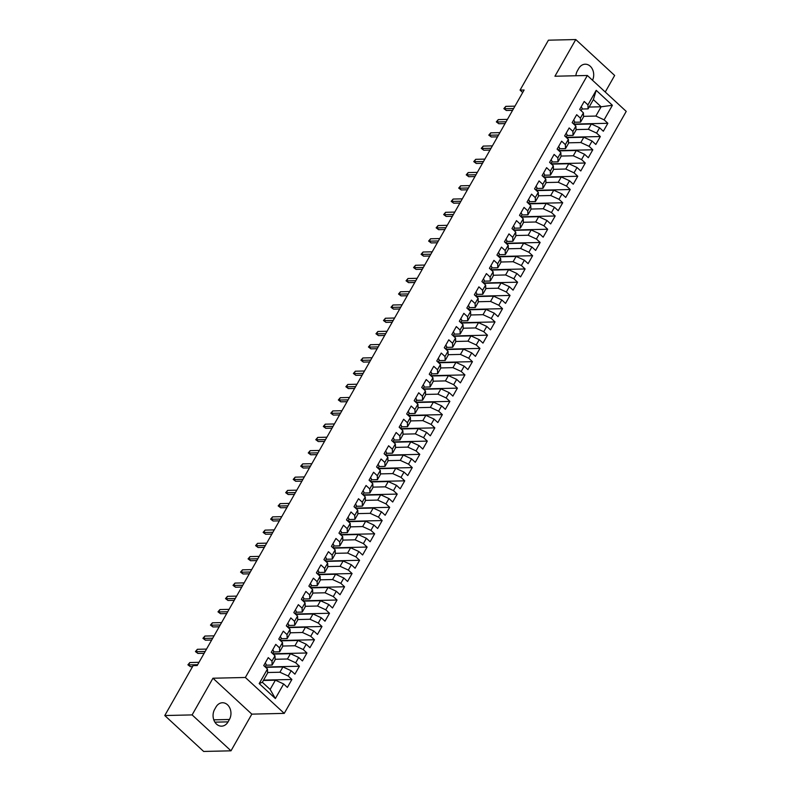 <?xml version="1.0" encoding="UTF-8"?>
<svg xmlns="http://www.w3.org/2000/svg" width="791" height="791" viewBox="0 0 791 791"><rect width="100%" height="100%" fill="white"/><g stroke="black" fill="none" stroke-linecap="round" stroke-linejoin="round"><path stroke-width="1.19" d="M605.253 92.013L614.656 75.461L575.769 39.55L548.43 40.183L520.073 90.105L522.693 92.527M284.246 713.383L626.225 111.393L587.347 75.481L245.358 677.482L284.246 713.383L251.835 714.135L212.957 678.223L192.114 714.906L231.002 750.817L251.835 714.135M231.002 750.817L203.653 751.45L164.775 715.539L192.114 714.906M275.377 698.532L259.191 683.592L267.467 669.018L267.625 673.003L262.355 682.267L270.136 689.445L275.377 698.532L283.653 683.968L287.38 687.409L291.899 679.469L288.171 676.018L291.177 670.728L294.905 674.169L299.423 666.23L295.686 662.779L298.701 657.479L302.429 660.93L306.948 652.98L303.21 649.54L306.226 644.24L309.953 647.691L314.462 639.741L310.734 636.3L313.74 631L317.478 634.441L321.986 626.502L318.259 623.051L321.265 617.761L325.002 621.202L329.511 613.252L325.783 609.812L328.789 604.512L332.517 607.963L337.035 600.013L333.308 596.572L336.313 591.273L340.041 594.713L344.56 586.774L340.822 583.323L343.838 578.033L347.565 581.474L352.084 573.534L348.347 570.084L351.362 564.784L355.09 568.235L359.598 560.285L355.871 556.844L358.877 551.545L362.614 554.985L367.123 547.046L363.395 543.595L366.401 538.305L370.139 541.746L374.647 533.806L370.92 530.356L373.925 525.056L377.653 528.507L382.172 520.557L378.444 517.116L381.45 511.817L385.177 515.267L389.696 507.318L385.959 503.877L388.974 498.577L392.702 502.018L397.22 494.078L393.483 490.628L396.499 485.338L400.226 488.779L404.735 480.829L401.007 477.388L404.013 472.089L407.751 475.539L412.259 467.59L408.532 464.149L411.538 458.849L415.265 462.29L419.784 454.35L416.056 450.9L419.062 445.61L422.79 449.051L427.308 441.111L423.571 437.66L426.586 432.361L430.314 435.811L434.832 427.862L431.095 424.421L434.111 419.121L437.838 422.562L442.347 414.622L438.619 411.172L441.625 405.882L445.363 409.323L449.871 401.383L446.144 397.932L449.15 392.633L452.887 396.083L457.396 388.134L453.668 384.693L456.674 379.393L460.402 382.844L464.92 374.894L461.193 371.454L464.198 366.154L467.926 369.595L472.445 361.655L468.707 358.204L471.723 352.915L475.45 356.355L479.969 348.406L476.231 344.965L479.247 339.665L482.975 343.116L487.483 335.166L483.756 331.726L486.762 326.426L490.499 329.867L495.008 321.927L491.28 318.476L494.286 313.187L498.023 316.627L502.532 308.678L498.805 305.237L501.81 299.937L505.538 303.388L510.057 295.439L506.329 291.998L509.335 286.698L513.062 290.139L517.581 282.199L513.843 278.748L516.859 273.459L520.587 276.899L525.105 268.96L521.368 265.509L524.384 260.209L528.111 263.66L532.62 255.711L528.892 252.27L531.898 246.97L535.636 250.421L540.144 242.471L536.417 239.03L539.422 233.731L543.16 237.171L547.669 229.232L543.941 225.781L546.947 220.491L550.674 223.932L555.193 215.983L551.465 212.542L554.471 207.242L558.199 210.693L562.717 202.743L558.98 199.302L561.996 194.003L565.723 197.443L570.242 189.504L566.504 186.053L569.52 180.763L573.248 184.204L577.756 176.255L574.029 172.814L577.034 167.514L580.772 170.965L585.281 163.015L581.553 159.574L584.559 154.275L588.296 157.716L592.805 149.776L589.077 146.325L592.083 141.035L595.811 144.476L600.329 136.536L596.602 133.086L599.608 127.786L603.335 131.237L607.854 123.287L573.722 124.078M589.117 107.062L601.13 106.785L612.392 105.282L596.206 90.332L587.94 104.896L584.203 101.456L579.694 109.395L583.422 112.846L580.416 118.146L576.679 114.695L572.17 122.645L575.897 126.085L572.892 131.385L569.164 127.934L564.645 135.884L568.373 139.325L565.367 144.624L561.64 141.184L557.121 149.123L560.859 152.574L557.843 157.864L554.115 154.423L549.597 162.373L553.334 165.813L550.318 171.113L546.591 167.662L542.082 175.612L545.81 179.053L542.804 184.352L539.067 180.912L534.558 188.851L538.285 192.302L535.28 197.592L531.542 194.151L527.033 202.101L530.761 205.541L527.755 210.841L524.028 207.39L519.509 215.34L523.237 218.781L520.231 224.08L516.503 220.64L511.985 228.579L515.722 232.03L512.706 237.32L508.979 233.879L504.46 241.819L508.198 245.269L505.182 250.569L501.454 247.118L496.946 255.068L500.673 258.509L497.668 263.808L493.93 260.358L489.421 268.307L493.149 271.748L490.143 277.048L486.406 273.607L481.897 281.547L485.625 284.997L482.619 290.287L478.891 286.846L474.373 294.796L478.1 298.237L475.094 303.536L471.367 300.086L466.848 308.035L470.586 311.476L467.57 316.776L463.842 313.335L459.324 321.275L463.061 324.725L460.046 330.015L456.318 326.574L451.809 334.524L455.537 337.965L452.531 343.264L448.794 339.814L444.285 347.763L448.013 351.204L445.007 356.504L441.269 353.063L436.761 361.003L440.488 364.453L437.482 369.743L433.755 366.302L429.236 374.242L432.964 377.693L429.958 382.992L426.23 379.542L421.712 387.491L425.449 390.932L422.434 396.232L418.706 392.781L414.187 400.73L417.925 404.171L414.909 409.471L411.182 406.03L406.673 413.97L410.4 417.421L407.395 422.71L403.657 419.27L399.148 427.219L402.876 430.66L399.87 435.96L396.143 432.509L391.624 440.458L395.352 443.899L392.346 449.199L388.618 445.758L384.1 453.698L387.837 457.149L384.822 462.438L381.094 458.998L376.575 466.947L380.313 470.388L377.297 475.688L373.57 472.237L369.061 480.186L372.788 483.627L369.783 488.927L366.045 485.486L361.536 493.426L365.264 496.877L362.258 502.166L358.521 498.726L354.012 506.665L357.74 510.116L354.734 515.416L351.006 511.965L346.488 519.914L350.215 523.355L347.209 528.655L343.482 525.204L338.963 533.154L342.701 536.595L339.685 541.894L335.957 538.453L331.439 546.393L335.176 549.844L332.161 555.144L328.433 551.693L323.924 559.642L327.652 563.083L324.646 568.383L320.909 564.932L316.4 572.882L320.128 576.323L317.122 581.622L313.384 578.181L308.876 586.121L312.603 589.572L309.597 594.862L305.87 591.421L301.351 599.37L305.079 602.811L302.073 608.111L298.345 604.66L293.827 612.61L297.564 616.051L294.549 621.35L290.821 617.909L286.302 625.849L290.04 629.3L287.024 634.59L283.297 631.149L278.788 639.088L282.516 642.539L279.51 647.839L275.772 644.388L271.264 652.338L274.991 655.779L271.985 661.078L268.248 657.628L263.739 665.577L267.467 669.018M612.392 105.282L604.116 119.846L607.854 123.287M164.775 715.539L193.133 665.617L197.186 665.528L524.117 90.016L520.073 90.105M574.078 124.405L591.352 123.999L588.346 129.299L576.036 129.586M599.608 127.786L591.352 123.999M596.602 133.086L588.346 129.299M596.206 90.332L593.359 99.607L588.089 108.871L581.968 109.02M587.94 104.896L588.089 108.871M566.554 137.644L583.827 137.248L580.821 142.538L568.511 142.825M592.083 141.035L583.827 137.248M589.077 146.325L580.821 142.538M583.422 112.846L583.58 116.821L580.564 122.121L574.454 122.259M580.416 118.146L580.564 122.121M559.029 150.883L576.303 150.488L573.297 155.787L560.987 156.064M584.559 154.275L576.303 150.488M581.553 159.574L573.297 155.787M575.897 126.085L576.056 130.06L573.04 135.36L566.929 135.498M572.892 131.385L573.04 135.36M551.505 164.132L568.788 163.727L565.773 169.027L553.463 169.314M577.034 167.514L568.788 163.727M574.029 172.814L565.773 169.027M568.373 139.325L568.531 143.309L565.525 148.599L559.405 148.748M565.367 144.624L565.525 148.599M543.981 177.372L561.264 176.966L558.248 182.266L545.938 182.553M569.52 180.763L561.264 176.966M566.504 186.053L558.248 182.266M560.859 152.574L561.007 156.549L558.001 161.848L551.881 161.987M557.843 157.864L558.001 161.848M536.466 190.611L553.74 190.216L550.734 195.515L538.424 195.792M561.996 194.003L553.74 190.216M558.98 199.302L550.734 195.515M553.334 165.813L553.482 169.788L550.477 175.088L544.356 175.226M550.318 171.113L550.477 175.088M528.942 203.86L546.215 203.455L543.209 208.755L530.899 209.042M554.471 207.242L546.215 203.455M551.465 212.542L543.209 208.755M545.81 179.053L545.958 183.028L542.952 188.327L536.832 188.466M542.804 184.352L542.952 188.327M521.417 217.1L538.691 216.694L535.685 221.994L523.375 222.281M546.947 220.491L538.691 216.694M543.941 225.781L535.685 221.994M538.285 192.302L538.444 196.277L535.428 201.567L529.317 201.715M535.28 197.592L535.428 201.567M513.893 230.339L531.166 229.944L528.161 235.234L515.851 235.52M539.422 233.731L531.166 229.944M536.417 239.03L528.161 235.234M530.761 205.541L530.919 209.516L527.904 214.816L521.793 214.954M527.755 210.841L527.904 214.816M506.369 243.579L523.652 243.183L520.636 248.483L508.326 248.769M531.898 246.97L523.652 243.183M528.892 252.27L520.636 248.483M523.237 218.781L523.395 222.755L520.389 228.055L514.269 228.194M520.231 224.08L520.389 228.055M498.844 256.828L516.128 256.422L513.112 261.722L500.812 262.009M524.384 260.209L516.128 256.422M521.368 265.509L513.112 261.722M515.722 232.03L515.87 236.005L512.865 241.295L506.744 241.443M512.706 237.32L512.865 241.295M491.33 270.067L508.603 269.672L505.597 274.961L493.287 275.248M516.859 273.459L508.603 269.672M513.843 278.748L505.597 274.961M508.198 245.269L508.346 249.244L505.34 254.544L499.22 254.682M505.182 250.569L505.34 254.544M483.805 283.307L501.079 282.911L498.073 288.211L485.763 288.488M509.335 286.698L501.079 282.911M506.329 291.998L498.073 288.211M500.673 258.509L500.822 262.483L497.816 267.783L491.695 267.922M497.668 263.808L497.816 267.783M476.281 296.556L493.554 296.15L490.549 301.45L478.239 301.737M501.81 299.937L493.554 296.15M498.805 305.237L490.549 301.45M493.149 271.748L493.307 275.733L490.291 281.023L484.181 281.171M490.143 277.048L490.291 281.023M468.756 309.795L486.03 309.39L483.024 314.689L470.714 314.976M494.286 313.187L486.03 309.39M491.28 318.476L483.024 314.689M485.625 284.997L485.783 288.972L482.767 294.272L476.657 294.41M482.619 290.287L482.767 294.272M461.232 323.035L478.515 322.639L475.5 327.939L463.19 328.216M486.762 326.426L478.515 322.639M483.756 331.726L475.5 327.939M478.1 298.237L478.258 302.211L475.253 307.511L469.132 307.65M475.094 303.536L475.253 307.511M453.708 336.284L470.991 335.878L467.975 341.178L455.675 341.465M479.247 339.665L470.991 335.878M476.231 344.965L467.975 341.178M470.586 311.476L470.734 315.451L467.728 320.75L461.608 320.889M467.57 316.776L467.728 320.75M446.193 349.523L463.467 349.118L460.461 354.417L448.151 354.704M471.723 352.915L463.467 349.118M468.707 358.204L460.461 354.417M463.061 324.725L463.21 328.7L460.204 333.99L454.083 334.138M460.046 330.015L460.204 333.99M438.669 362.762L455.942 362.367L452.936 367.657L440.627 367.944M464.198 366.154L455.942 362.367M461.193 371.454L452.936 367.657M455.537 337.965L455.685 341.939L452.679 347.239L446.559 347.378M452.531 343.264L452.679 347.239M431.144 376.002L448.418 375.606L445.412 380.906L433.102 381.193M456.674 379.393L448.418 375.606M453.668 384.693L445.412 380.906M448.013 351.204L448.171 355.179L445.155 360.478L439.045 360.617M445.007 356.504L445.155 360.478M423.62 389.251L440.894 388.846L437.888 394.145L425.578 394.432M449.15 392.633L440.894 388.846M446.144 397.932L437.888 394.145M440.488 364.453L440.646 368.428L437.631 373.718L431.52 373.866M437.482 369.743L437.631 373.718M416.096 402.49L433.379 402.095L430.363 407.385L418.053 407.672M441.625 405.882L433.379 402.095M438.619 411.172L430.363 407.385M432.964 377.693L433.122 381.667L430.116 386.967L423.996 387.106M429.958 382.992L430.116 386.967M408.571 415.73L425.855 415.334L422.839 420.634L410.539 420.911M434.111 419.121L425.855 415.334M431.095 424.421L422.839 420.634M425.449 390.932L425.598 394.907L422.592 400.206L416.471 400.345M422.434 396.232L422.592 400.206M401.057 428.979L418.33 428.574L415.324 433.873L403.015 434.16M426.586 432.361L418.33 428.574M423.571 437.66L415.324 433.873M417.925 404.171L418.073 408.156L415.067 413.446L408.947 413.594M414.909 409.471L415.067 413.446M393.532 442.218L410.806 441.823L407.8 447.113L395.49 447.399M419.062 445.61L410.806 441.823M416.056 450.9L407.8 447.113M410.4 417.421L410.549 421.395L407.543 426.695L401.423 426.833M407.395 422.71L407.543 426.695M386.008 455.458L403.281 455.062L400.276 460.362L387.966 460.639M411.538 458.849L403.281 455.062M408.532 464.149L400.276 460.362M402.876 430.66L403.034 434.635L400.019 439.934L393.908 440.073M399.87 435.96L400.019 439.934M378.484 468.707L395.757 468.302L392.751 473.601L380.441 473.888M404.013 472.089L395.757 468.302M401.007 477.388L392.751 473.601M395.352 443.899L395.51 447.874L392.494 453.174L386.384 453.322M392.346 449.199L392.494 453.174M370.959 481.946L388.243 481.541L385.227 486.841L372.917 487.127M396.499 485.338L388.243 481.541M393.483 490.628L385.227 486.841M387.837 457.149L387.986 461.123L384.98 466.413L378.859 466.561M384.822 462.438L384.98 466.413M363.435 495.186L380.718 494.79L377.702 500.08L365.402 500.367M388.974 498.577L380.718 494.79M385.959 503.877L377.702 500.08M380.313 470.388L380.461 474.363L377.455 479.662L371.335 479.801M377.297 475.688L377.455 479.662M355.92 508.425L373.194 508.03L370.188 513.329L357.878 513.616M381.45 511.817L373.194 508.03M378.444 517.116L370.188 513.329M372.788 483.627L372.937 487.602L369.931 492.902L363.811 493.04M369.783 488.927L369.931 492.902M348.396 521.674L365.669 521.269L362.664 526.569L350.354 526.855M373.925 525.056L365.669 521.269M370.92 530.356L362.664 526.569M365.264 496.877L365.412 500.851L362.407 506.141L356.286 506.289M362.258 502.166L362.407 506.141M340.872 534.914L358.145 534.518L355.139 539.808L342.829 540.095M366.401 538.305L358.145 534.518M363.395 543.595L355.139 539.808M357.74 510.116L357.898 514.091L354.882 519.39L348.772 519.529M354.734 515.416L354.882 519.39M333.347 548.153L350.631 547.758L347.615 553.057L335.305 553.334M358.877 551.545L350.631 547.758M355.871 556.844L347.615 553.057M350.215 523.355L350.373 527.33L347.358 532.63L341.247 532.768M347.209 528.655L347.358 532.63M325.823 561.402L343.106 560.997L340.09 566.297L327.781 566.583M351.362 564.784L343.106 560.997M348.347 570.084L340.09 566.297M342.701 536.595L342.849 540.579L339.843 545.869L333.723 546.017M339.685 541.894L339.843 545.869M318.298 574.642L335.582 574.246L332.576 579.536L320.266 579.823M343.838 578.033L335.582 574.246M340.822 583.323L332.576 579.536M335.176 549.844L335.325 553.819L332.319 559.118L326.199 559.257M332.161 555.144L332.319 559.118M310.784 587.881L328.057 587.486L325.052 592.785L312.742 593.062M336.313 591.273L328.057 587.486M333.308 596.572L325.052 592.785M327.652 563.083L327.8 567.058L324.794 572.358L318.674 572.496M324.646 568.383L324.794 572.358M303.26 601.13L320.533 600.725L317.527 606.025L305.217 606.311M328.789 604.512L320.533 600.725M325.783 609.812L317.527 606.025M320.128 576.323L320.276 580.297L317.27 585.597L311.16 585.745M317.122 581.622L317.27 585.597M295.735 614.37L313.009 613.964L310.003 619.264L297.693 619.551M321.265 617.761L313.009 613.964M318.259 623.051L310.003 619.264M312.603 589.572L312.761 593.547L309.746 598.846L303.635 598.985M309.597 594.862L309.746 598.846M288.211 627.609L305.494 627.214L302.478 632.503L290.168 632.79M313.74 631L305.494 627.214M310.734 636.3L302.478 632.503M305.079 602.811L305.237 606.786L302.231 612.086L296.111 612.224M302.073 608.111L302.231 612.086M280.686 640.848L297.97 640.453L294.954 645.753L282.644 646.039M306.226 644.24L297.97 640.453M303.21 649.54L294.954 645.753M297.564 616.051L297.713 620.025L294.707 625.325L288.586 625.463M294.549 621.35L294.707 625.325M273.162 654.098L290.445 653.692L287.44 658.992L275.13 659.279M298.701 657.479L290.445 653.692M295.686 662.779L287.44 658.992M290.04 629.3L290.188 633.275L287.182 638.564L281.062 638.713M287.024 634.59L287.182 638.564M265.647 667.337L282.921 666.942L279.915 672.231L267.605 672.518M291.177 670.728L282.921 666.942M288.171 676.018L279.915 672.231M282.516 642.539L282.664 646.514L279.658 651.814L273.538 651.952M279.51 647.839L279.658 651.814M263.383 680.458L275.397 680.181L270.136 689.445M283.653 683.968L275.397 680.181M274.991 655.779L275.149 659.753L272.134 665.053L266.023 665.191M271.985 661.078L272.134 665.053M212.957 678.223L245.358 677.482M575.769 39.55L554.936 76.233L587.347 75.481M583.56 116.346L595.87 116.059L601.13 106.785L593.359 99.607M259.191 683.592L262.355 682.267M604.116 119.846L595.87 116.059M214.608 709.438A10.51 8.266 88.7 0 0 214.035 720.482A10.51 8.266 88.7 0 0 221.579 726.158A10.51 8.266 88.7 0 0 228.065 721.857L229.42 719.474A10.51 8.266 88.7 0 0 229.993 708.429A10.51 8.266 88.7 0 0 222.449 702.754A10.51 8.266 88.7 0 0 215.963 707.055L214.608 709.438M592.518 80.257A10.51 8.266 88.7 0 0 592.578 69.529A10.51 8.266 88.7 0 0 585.192 64.209A10.51 8.266 88.7 0 0 578.705 68.51L577.361 70.893A10.51 8.266 88.7 0 0 575.868 75.748M291.899 679.469L263.571 680.122M299.423 666.23L265.292 667.011M306.948 652.98L272.816 653.771M314.462 639.741L280.34 640.532M321.986 626.502L287.865 627.293M329.511 613.252L295.389 614.043M337.035 600.013L302.913 600.804M344.56 586.774L310.428 587.565M352.084 573.534L317.952 574.315M359.598 560.285L325.477 561.076M367.123 547.046L333.001 547.837M374.647 533.806L340.525 534.587M382.172 520.557L348.05 521.348M389.696 507.318L355.564 508.109M397.22 494.078L363.089 494.869M404.735 480.829L370.613 481.62M412.259 467.59L378.138 468.381M419.784 454.35L385.662 455.141M427.308 441.111L393.176 441.892M434.832 427.862L400.701 428.653M442.347 414.622L408.225 415.413M449.871 401.383L415.75 402.164M457.396 388.134L423.274 388.925M464.92 374.894L430.798 375.685M472.445 361.655L438.313 362.446M479.969 348.406L445.837 349.197M487.483 335.166L453.362 335.957M495.008 321.927L460.886 322.718M502.532 308.678L468.41 309.469M510.057 295.439L475.935 296.23M517.581 282.199L483.449 282.99M525.105 268.96L490.974 269.741M532.62 255.711L498.498 256.502M540.144 242.471L506.022 243.262M547.669 229.232L513.547 230.023M555.193 215.983L521.071 216.774M562.717 202.743L528.586 203.534M570.242 189.504L536.11 190.295M577.756 176.255L543.635 177.046M585.281 163.015L551.159 163.806M592.805 149.776L558.683 150.567M600.329 136.536L566.208 137.318M265.183 663.026A4.351 1.622 29.6 0 1 266.102 665.013L265.183 666.912M197.641 664.707L188.495 664.924L190.384 666.665L187.902 664.816L188.495 664.924L189.85 662.542L198.996 662.324M190.384 666.665L192.569 666.615M187.902 664.816L189.85 662.542M272.707 649.787A4.351 1.622 29.6 0 1 273.627 651.774L272.697 653.663M205.166 651.468L196.02 651.675L197.908 653.425L195.426 651.566L196.02 651.675L197.374 649.292L206.52 649.085M197.908 653.425L204.137 653.287M195.426 651.566L197.374 649.292M280.232 636.547A4.351 1.622 29.6 0 1 281.151 638.535L280.222 640.423M212.69 638.228L203.544 638.436L205.433 640.186L202.941 638.327L203.544 638.436L204.899 636.053L214.045 635.845M205.433 640.186L211.662 640.038M202.941 638.327L204.899 636.053M287.756 623.298A4.351 1.622 29.6 0 1 288.675 625.285L287.746 627.184M220.214 624.979L211.059 625.197L212.957 626.947L210.465 625.088L211.059 625.197L212.413 622.814L221.569 622.596M212.957 626.947L219.186 626.798M210.465 625.088L212.413 622.814M295.28 610.059A4.351 1.622 29.6 0 1 296.2 612.046L295.27 613.935M227.739 611.74L218.583 611.957L220.481 613.697L217.99 611.838L218.583 611.957L219.938 609.574L229.093 609.357M220.481 613.697L226.71 613.559M217.99 611.838L219.938 609.574M302.805 596.819A4.351 1.622 29.6 0 1 303.724 598.807L302.795 600.695M235.263 598.5L226.107 598.708L227.996 600.458L225.514 598.599L226.107 598.708L227.462 596.325L236.618 596.117M227.996 600.458L234.225 600.31M225.514 598.599L227.462 596.325M310.319 583.57A4.351 1.622 29.6 0 1 311.239 585.558L310.319 587.456M242.778 585.261L233.632 585.469L235.52 587.219L233.038 585.36L233.632 585.469L234.986 583.086L244.132 582.868M235.52 587.219L241.749 587.07M233.038 585.36L234.986 583.086M317.844 570.331A4.351 1.622 29.6 0 1 318.763 572.318L317.834 574.217M250.302 572.012L241.156 572.229L243.045 573.969L240.563 572.111L241.156 572.229L242.511 569.846L251.657 569.629M243.045 573.969L249.274 573.831M240.563 572.111L242.511 569.846M325.368 557.091A4.351 1.622 29.6 0 1 326.288 559.079L325.358 560.967M257.826 558.772L248.681 558.98L250.569 560.73L248.077 558.871L248.681 558.98L250.035 556.597L259.181 556.389M250.569 560.73L256.798 560.582M248.077 558.871L250.035 556.597M332.892 543.842A4.351 1.622 29.6 0 1 333.812 545.839L332.882 547.728M265.351 545.533L256.195 545.741L258.093 547.491L255.602 545.632L256.195 545.741L257.55 543.358L266.705 543.15M258.093 547.491L264.323 547.342M255.602 545.632L257.55 543.358M340.417 530.603A4.351 1.622 29.6 0 1 341.336 532.59L340.407 534.489M272.875 532.284L263.719 532.501L265.618 534.241L263.126 532.392L263.719 532.501L265.074 530.118L274.23 529.901M265.618 534.241L271.847 534.103M263.126 532.392L265.074 530.118M347.941 517.363A4.351 1.622 29.6 0 1 348.861 519.351L347.931 521.239M280.4 519.044L271.244 519.252L273.132 521.002L270.651 519.143L271.244 519.252L272.598 516.869L281.754 516.661M273.132 521.002L279.361 520.864M270.651 519.143L272.598 516.869M355.456 504.124A4.351 1.622 29.6 0 1 356.375 506.111L355.456 508M287.914 505.805L278.768 506.013L280.657 507.763L278.175 505.904L278.768 506.013L280.123 503.63L289.269 503.422M280.657 507.763L286.886 507.614M278.175 505.904L280.123 503.63M362.98 490.875A4.351 1.622 29.6 0 1 363.9 492.862L362.97 494.761M295.439 492.556L286.293 492.773L288.181 494.523L285.699 492.664L286.293 492.773L287.647 490.39L296.793 490.173M288.181 494.523L294.41 494.375M285.699 492.664L287.647 490.39M370.504 477.635A4.351 1.622 29.6 0 1 371.424 479.623L370.495 481.511M302.963 479.316L293.817 479.534L295.705 481.274L293.214 479.415L293.817 479.534L295.172 477.151L304.317 476.933M295.705 481.274L301.935 481.136M293.214 479.415L295.172 477.151M378.029 464.396A4.351 1.622 29.6 0 1 378.948 466.383L378.019 468.272M310.487 466.077L301.331 466.285L303.23 468.035L300.738 466.176L301.331 466.285L302.686 463.902L311.842 463.694M303.23 468.035L309.459 467.886M300.738 466.176L302.686 463.902M385.553 451.147A4.351 1.622 29.6 0 1 386.473 453.134L385.543 455.033M318.012 452.838L308.856 453.045L310.754 454.795L308.263 452.936L308.856 453.045L310.21 450.662L319.366 450.445M310.754 454.795L316.983 454.647M308.263 452.936L310.21 450.662M393.078 437.907A4.351 1.622 29.6 0 1 393.987 439.895L393.068 441.793M325.536 439.588L316.38 439.806L318.269 441.546L315.787 439.687L316.38 439.806L317.735 437.423L326.891 437.205M318.269 441.546L324.498 441.408M315.787 439.687L317.735 437.423M400.592 424.668A4.351 1.622 29.6 0 1 401.512 426.656L400.592 428.544M333.051 426.349L323.905 426.557L325.793 428.307L323.311 426.448L323.905 426.557L325.259 424.174L334.405 423.966M325.793 428.307L332.022 428.158M323.311 426.448L325.259 424.174M408.116 411.419A4.351 1.622 29.6 0 1 409.036 413.416L408.107 415.305M340.575 413.11L331.429 413.317L333.318 415.067L330.836 413.209L331.429 413.317L332.784 410.934L341.93 410.727M333.318 415.067L339.547 414.919M330.836 413.209L332.784 410.934M415.641 398.18A4.351 1.622 29.6 0 1 416.56 400.167L415.631 402.065M348.099 399.86L338.953 400.078L340.842 401.818L338.35 399.969L338.953 400.078L340.308 397.695L349.454 397.478M340.842 401.818L347.071 401.68M338.35 399.969L340.308 397.695M423.165 384.94A4.351 1.622 29.6 0 1 424.085 386.928L423.155 388.816M355.624 386.621L346.468 386.829L348.366 388.579L345.875 386.72L346.468 386.829L347.822 384.446L356.978 384.238M348.366 388.579L354.595 388.44M345.875 386.72L347.822 384.446M430.69 371.701A4.351 1.622 29.6 0 1 431.609 373.688L430.68 375.577M363.148 373.382L353.992 373.589L355.891 375.339L353.399 373.481L353.992 373.589L355.347 371.206L364.503 370.999M355.891 375.339L362.11 375.191M353.399 373.481L355.347 371.206M438.214 358.452A4.351 1.622 29.6 0 1 439.124 360.439L438.204 362.337M370.672 360.132L361.517 360.35L363.405 362.1L360.923 360.241L361.517 360.35L362.871 357.967L372.027 357.75M363.405 362.1L369.634 361.952M360.923 360.241L362.871 357.967M445.728 345.212A4.351 1.622 29.6 0 1 446.648 347.2L445.728 349.088M378.187 346.893L369.041 347.111L370.93 348.851L368.448 346.992L369.041 347.111L370.396 344.718L379.542 344.51M370.93 348.851L377.159 348.712M368.448 346.992L370.396 344.718M453.253 331.973A4.351 1.622 29.6 0 1 454.172 333.96L453.243 335.849M385.711 333.654L376.565 333.861L378.454 335.611L375.962 333.753L376.565 333.861L377.92 331.478L387.066 331.271M378.454 335.611L384.683 335.463M375.962 333.753L377.92 331.478M460.777 318.724A4.351 1.622 29.6 0 1 461.697 320.711L460.767 322.609M393.236 320.414L384.09 320.622L385.978 322.372L383.487 320.513L384.09 320.622L385.435 318.239L394.59 318.022M385.978 322.372L392.207 322.224M383.487 320.513L385.435 318.239M468.302 305.484A4.351 1.622 29.6 0 1 469.221 307.472L468.292 309.37M400.76 307.165L391.604 307.383L393.503 309.123L391.011 307.264L391.604 307.383L392.959 305L402.115 304.782M393.503 309.123L399.732 308.984M391.011 307.264L392.959 305M475.826 292.245A4.351 1.622 29.6 0 1 476.746 294.232L475.816 296.121M408.285 293.926L399.129 294.133L401.027 295.883L398.535 294.025L399.129 294.133L400.483 291.75L409.639 291.543M401.027 295.883L407.246 295.735M398.535 294.025L400.483 291.75M483.341 278.996A4.351 1.622 29.6 0 1 484.26 280.993L483.341 282.881M415.809 280.686L406.653 280.894L408.542 282.644L406.06 280.785L406.653 280.894L408.008 278.511L417.154 278.303M408.542 282.644L414.771 282.496M406.06 280.785L408.008 278.511M490.865 265.756A4.351 1.622 29.6 0 1 491.784 267.744L490.865 269.642M423.323 267.437L414.177 267.655L416.066 269.395L413.584 267.546L414.177 267.655L415.532 265.272L424.678 265.054M416.066 269.395L422.295 269.256M413.584 267.546L415.532 265.272M498.389 252.517A4.351 1.622 29.6 0 1 499.309 254.504L498.379 256.393M430.848 254.198L421.702 254.405L423.59 256.155L421.099 254.297L421.702 254.405L423.056 252.022L432.202 251.815M423.59 256.155L429.82 256.017M421.099 254.297L423.056 252.022M505.914 239.268A4.351 1.622 29.6 0 1 506.833 241.265L505.904 243.153M438.372 240.958L429.226 241.166L431.115 242.916L428.623 241.057L429.226 241.166L430.571 238.783L439.727 238.575M431.115 242.916L437.344 242.768M428.623 241.057L430.571 238.783M513.438 226.028A4.351 1.622 29.6 0 1 514.358 228.016L513.428 229.914M445.897 227.709L436.741 227.927L438.639 229.677L436.148 227.818L436.741 227.927L438.095 225.544L447.251 225.326M438.639 229.677L444.868 229.528M436.148 227.818L438.095 225.544M520.962 212.789A4.351 1.622 29.6 0 1 521.882 214.776L520.953 216.665M453.421 214.47L444.265 214.687L446.154 216.427L443.672 214.569L444.265 214.687L445.62 212.295L454.776 212.087M446.154 216.427L452.383 216.289M443.672 214.569L445.62 212.295M528.477 199.55A4.351 1.622 29.6 0 1 529.397 201.537L528.477 203.425M460.945 201.23L451.79 201.438L453.678 203.188L451.196 201.329L451.79 201.438L453.144 199.055L462.29 198.848M453.678 203.188L459.907 203.04M451.196 201.329L453.144 199.055M536.001 186.3A4.351 1.622 29.6 0 1 536.921 188.288L536.001 190.186M468.46 187.991L459.314 188.199L461.202 189.949L458.721 188.09L459.314 188.199L460.669 185.816L469.814 185.598M461.202 189.949L467.432 189.8M458.721 188.09L460.669 185.816M543.526 173.061A4.351 1.622 29.6 0 1 544.445 175.048L543.516 176.947M475.984 174.742L466.838 174.959L468.727 176.7L466.235 174.841L466.838 174.959L468.193 172.576L477.339 172.359M468.727 176.7L474.956 176.561M466.235 174.841L468.193 172.576M551.05 159.822A4.351 1.622 29.6 0 1 551.97 161.809L551.04 163.697M483.509 161.502L474.353 161.71L476.251 163.46L473.76 161.601L474.353 161.71L475.707 159.327L484.863 159.12M476.251 163.46L482.48 163.312M473.76 161.601L475.707 159.327M558.575 146.572A4.351 1.622 29.6 0 1 559.494 148.57L558.565 150.458M491.033 148.263L481.877 148.471L483.776 150.221L481.284 148.362L481.877 148.471L483.232 146.088L492.388 145.88M483.776 150.221L490.005 150.072M481.284 148.362L483.232 146.088M566.099 133.333A4.351 1.622 29.6 0 1 567.018 135.32L566.089 137.219M498.557 135.014L489.402 135.231L491.29 136.972L488.808 135.123L489.402 135.231L490.756 132.848L499.912 132.631M491.29 136.972L497.519 136.833M488.808 135.123L490.756 132.848M573.613 120.094A4.351 1.622 29.6 0 1 574.533 122.081L573.613 123.969M506.072 121.774L496.926 121.982L498.814 123.732L496.333 121.873L496.926 121.982L498.281 119.599L507.427 119.392M498.814 123.732L505.044 123.594M496.333 121.873L498.281 119.599M581.138 106.844A4.351 1.622 29.6 0 1 582.057 108.842L581.128 110.73M513.596 108.535L504.45 108.743L506.339 110.493L503.857 108.634L504.45 108.743L505.805 106.36L514.951 106.152M506.339 110.493L512.568 110.344M503.857 108.634L505.805 106.36M214.905 722.163L228.065 721.857M213.788 719.84L229.42 719.474M266.102 665.013L265.084 666.823M273.627 651.774L272.608 653.574M281.151 638.535L280.123 640.334M288.675 625.285L287.647 627.095M296.2 612.046L295.172 613.846M303.724 598.807L302.696 600.606M311.239 585.558L310.22 587.367M318.763 572.318L317.745 574.118M326.288 559.079L325.259 560.878M333.812 545.839L332.784 547.639M341.336 532.59L340.308 534.4M348.861 519.351L347.832 521.15M356.375 506.111L355.357 507.911M363.9 492.862L362.881 494.672M371.424 479.623L370.396 481.422M378.948 466.383L377.92 468.183M386.473 453.134L385.444 454.944M393.987 439.895L392.969 441.694M401.512 426.656L400.493 428.455M409.036 413.416L408.018 415.216M416.56 400.167L415.532 401.976M424.085 386.928L423.056 388.727M431.609 373.688L430.581 375.488M439.124 360.439L438.105 362.248M446.648 347.2L445.63 348.999M454.172 333.96L453.154 335.76M461.697 320.711L460.669 322.52M469.221 307.472L468.193 309.271M476.746 294.232L475.717 296.032M484.26 280.993L483.242 282.792M491.784 267.744L490.766 269.553M499.309 254.504L498.29 256.304M506.833 241.265L505.805 243.064M514.358 228.016L513.329 229.825M521.882 214.776L520.854 216.576M529.397 201.537L528.378 203.336M536.921 188.288L535.903 190.097M544.445 175.048L543.417 176.848M551.97 161.809L550.941 163.608M559.494 148.57L558.466 150.369M567.018 135.32L565.99 137.13M574.533 122.081L573.515 123.88M582.057 108.842L581.039 110.641"/></g></svg>
